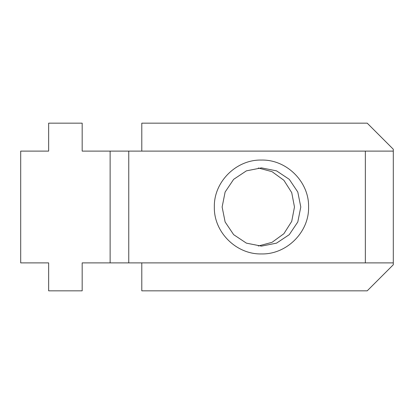 <?xml version="1.0" encoding="UTF-8"?>
<svg xmlns="http://www.w3.org/2000/svg" width="414" height="414" viewBox="0 0 414 414"><rect width="100%" height="100%" fill="white"/><g stroke="black" fill="none" stroke-linecap="round" stroke-linejoin="round"><path stroke-width="0.62" d="M258.3 168.001L272.05 171.675L283.875 180.281L291.725 192.634L294.473 207L291.72 221.381L283.875 233.719L272.05 242.325L258.3 245.999M308.58 207C309.222 232.083 286.638 254.579 261.462 253.937C236.285 254.569 213.702 232.099 214.343 207C213.702 181.912 236.28 159.426 261.462 160.063C286.638 159.421 309.222 181.917 308.58 207M222.132 207L225.123 221.971L233.651 234.666L246.408 243.147L261.462 246.123L276.511 243.147L289.272 234.666L297.801 221.971L300.792 207L297.801 192.029L289.272 179.334L276.511 170.853L261.462 167.877L246.408 170.853L233.651 179.334L225.123 192.029L222.132 207M48.645 151.11L20.7 151.11L20.7 262.89L48.645 262.89L48.645 290.835L82.179 290.835L82.179 262.89L110.124 262.89L110.124 151.11L82.179 151.11L82.179 123.165L48.645 123.165L48.645 151.11M110.124 151.11L128.754 151.11L128.754 262.89L110.124 262.89M365.355 151.11L393.3 151.11L393.3 262.89L365.355 262.89L365.355 151.11L128.754 151.11M365.355 262.89L128.754 262.89M141.795 151.11L141.795 123.165L367.218 123.165L393.3 149.247L393.3 151.11M141.795 262.89L141.795 290.835L367.218 290.835L393.3 264.753L393.3 262.89"/></g></svg>
